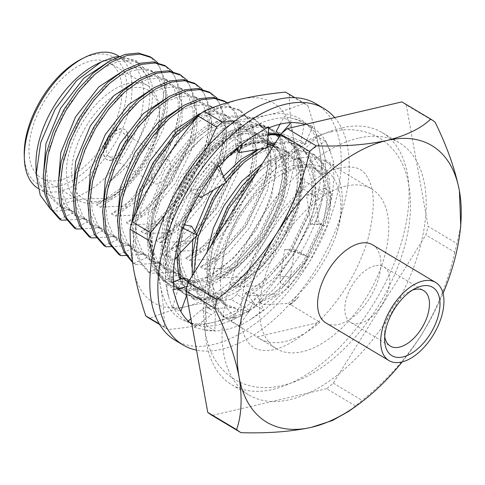<?xml version="1.0" encoding="UTF-8"?>
<svg xmlns="http://www.w3.org/2000/svg" width="485" height="485" viewBox="0 0 485 485"><rect width="100%" height="100%" fill="white"/><g stroke="black" fill="none" stroke-linecap="round" stroke-linejoin="round"><path stroke-width="0.36" stroke-dasharray="2.42 1.82" d="M333.25 383.144L362.101 400.361A183.263 100.34 -59.2 0 1 355.493 405.939L326.635 388.721A183.263 100.34 120.8 0 0 333.25 383.144L425.878 234.97A183.263 100.34 120.8 0 0 428.134 226.368L456.985 243.585A183.263 100.34 -59.2 0 1 454.73 252.188L425.878 234.97M435.087 122.135L406.236 104.918A183.263 100.34 120.8 0 0 401.883 101.898M460.75 226.174L456.985 243.585M406.236 104.918L428.134 226.368M454.73 252.188C448.413 280.96 437.434 308.314 421.792 334.256C405.296 359.731 385.399 381.762 362.101 400.361M355.493 405.939L348.57 411.432M326.635 388.721L212.115 415.451M341.294 127.943A146.828 80.395 120.8 0 0 221.894 249.017A146.828 80.395 120.8 0 0 231.763 384.757A146.828 80.395 120.8 0 0 376.033 299.869A146.828 80.395 120.8 0 0 382.235 132.593A146.828 80.395 120.8 0 0 341.294 127.943M157.655 62.62L166.361 83.074L165.452 109.337L155.618 140.05A92.999 50.919 120.8 0 0 164.463 81.377L159.48 66.578L149.926 56.648M172.502 71.483L181.214 91.938L181.499 109.792L177.274 130.695L157.013 173.26L126.827 206.992L111.411 213.83L135.685 197.14L156.613 172.527L174.576 135.2L178.365 116.873L178.183 101.219L173.915 87.918L165.482 79.031L155.412 75.915L143.833 77.127L140.038 78.327M155.618 140.05C144.506 164.294 129.422 183.96 110.362 199.038L96.563 204.967L100.274 207.18L125.027 205.919L126.827 206.992M125.027 205.919L155.212 172.187L175.473 129.622L179.692 108.713L179.408 90.865L174.467 75.678L164.779 65.511M187.356 80.346L196.061 100.801L196.346 118.649L192.127 139.559L171.866 182.124L141.681 215.855L126.264 222.688L150.532 206.004L171.466 181.39L189.423 144.063L193.212 125.73L193.036 110.083L188.762 96.782L180.335 87.894L170.259 84.772L158.68 85.99L154.885 87.191M111.411 213.83L115.127 216.043L139.88 214.776L141.681 215.855M139.88 214.776L170.065 181.05L190.32 138.48L194.546 117.576L194.261 99.722L189.314 84.535L179.626 74.369M202.203 89.204L210.914 109.658L211.193 127.513L206.974 148.416L186.713 190.987L156.528 224.713L141.111 231.551L165.385 214.861L186.313 190.253L204.27 152.921L208.059 134.594L207.883 118.946L203.615 105.639L195.182 96.757L185.112 93.635L173.533 94.848L169.738 96.048M126.264 222.688L129.974 224.907L154.727 223.64L156.528 224.713M154.727 223.64L184.912 189.908L205.173 147.343L209.393 126.439L209.108 108.585L204.167 93.399L194.479 83.232M217.05 98.067L225.761 118.522L226.046 136.376L221.827 157.279L201.566 199.844L171.381 233.576L155.964 240.414L180.232 223.724L201.166 199.111L219.123 161.784L222.912 143.457L222.73 127.804L218.462 114.502L210.029 105.615L199.959 102.499L188.38 103.711L184.585 104.912M141.111 231.551L144.827 233.764L169.574 232.503L171.381 233.576M169.574 232.503L199.759 198.771L220.02 156.206L224.246 135.297L223.961 117.449L219.014 102.262L209.326 92.095M131.787 222.657L133.163 235.528L138.698 249.581L148.531 259.305L160.274 263.197L135.521 264.464L133.721 263.385L149.137 256.553L145.421 254.334L126.13 255.498M135.521 264.464L132.46 261.882M227.132 102.765L236.025 112.847L240.615 127.385L240.893 145.233L236.674 166.143L216.413 208.708L186.228 242.439L170.811 249.272L195.085 232.588L216.013 207.974L233.97 170.647L237.759 152.314L237.583 136.667L233.309 123.366L224.882 114.478L214.806 111.356L203.233 112.575L199.438 113.775M155.964 240.414L159.674 242.627L184.427 241.36L186.228 242.439M184.427 241.36L214.612 207.635L234.873 165.064L239.093 144.16L238.808 126.306L233.861 111.12L224.179 100.953M132.544 262.476L133.721 263.385M196.862 117.515L216.043 108.634L229.29 107.294L240.827 110.895L250.515 121.056L255.462 136.243L255.747 154.097L251.527 175L231.266 217.571L201.081 251.297L185.664 258.135L209.932 241.445L230.866 216.837L248.823 179.505L252.612 161.178L252.43 145.53L248.162 132.223L239.729 123.342L229.66 120.219L218.08 121.432L204.415 127.361L189.987 138.17L164.633 170.126L149.15 208.932L146.664 228.035L148.016 244.385L153.545 258.444L163.378 268.163L175.121 272.061L150.368 273.322L148.568 272.249L163.985 265.41L160.274 263.197M150.368 273.322L141.008 262.627L135.648 248.102L136.091 212.776M170.811 249.272L174.527 251.491L199.274 250.224L201.081 251.297M199.274 250.224L229.46 216.492L249.72 173.927L253.94 153.024L253.661 135.169L248.714 119.983L239.026 109.816L227.483 106.221L214.237 107.555L203.045 111.847M133.108 219.335L133.848 247.023L139.207 261.554L148.568 272.249M165.221 282.185L155.855 271.491L150.502 256.959L149.047 238.408L151.963 216.728L159.177 194.042L169.75 172.684L183.075 153.242L198.759 136.43L215.267 124.184L230.89 117.491L244.137 116.157L255.68 119.753L265.368 129.919L270.309 145.106L270.594 162.96L266.374 183.863L246.113 226.428L215.928 260.16L200.511 266.999L224.779 250.308L245.713 225.695L263.67 188.368L267.459 170.041L267.284 154.388L263.009 141.087L254.583 132.199L244.507 129.083L232.933 130.295L219.262 136.218L204.834 147.034L179.486 178.989L164.003 217.789L161.517 236.898L162.863 253.249L168.398 267.302L178.225 277.026L189.975 280.918L165.221 282.185L163.415 281.112L178.832 274.274L175.121 272.061M185.664 258.135L189.374 260.348L214.127 259.087L215.928 260.16M214.127 259.087L244.313 225.355L264.574 182.79L268.793 161.881L268.508 144.033L263.561 128.846L253.873 118.679L242.336 115.078L229.09 116.418L213.461 123.111L196.958 135.357L181.275 152.163L167.943 171.605L157.376 192.963L150.162 215.649L147.24 237.335L148.701 255.886L154.054 270.412L163.415 281.112M180.068 291.048L170.708 280.348L165.349 265.822L163.894 247.271L166.816 225.586L174.03 202.9L184.597 181.542L197.928 162.099L213.612 145.294L230.114 133.048L245.743 126.355L258.984 125.021L270.527 128.616L280.215 138.783L285.162 153.969L285.447 171.817L281.221 192.727L260.966 235.292L230.781 269.023L215.364 275.856L239.632 259.172L260.56 234.558L278.523 197.231L282.312 178.898L282.131 163.251L277.863 149.95L269.43 141.062L259.36 137.94L247.78 139.159L234.116 145.082L219.687 155.897L194.333 187.847L178.85 226.653L176.364 245.762L177.716 262.112L183.245 276.165L193.078 285.889L204.822 289.781L180.068 291.048L178.268 289.969L193.685 283.137L189.975 280.918M200.511 266.999L204.221 269.211L228.975 267.944L230.781 269.023M228.975 267.944L259.16 234.219L279.421 191.648L283.64 170.744L283.361 152.89L278.414 137.704L268.726 127.537L257.183 123.942L243.937 125.282L228.314 131.969L211.806 144.221L196.122 161.026L182.796 180.468L172.223 201.827L165.009 224.513L162.093 246.198L163.548 264.749L168.907 279.275L178.268 289.969M191.745 266.144L192.563 270.969L198.098 285.028L207.926 294.747L219.669 298.645L194.921 299.906L193.115 298.833L208.532 291.994L204.822 289.781M194.921 299.906L186.598 290.921L181.251 278.905M178.807 254.643L185.04 222.257L199.45 190.405L212.776 170.962L228.459 154.157L244.961 141.905L260.59 135.218L268.253 133.878M280.172 135.127L285.38 137.479L295.068 147.64L300.009 162.827L300.294 180.681L296.074 201.584L275.813 244.155L245.628 277.881L230.211 284.719L254.479 268.029L275.413 243.421L293.37 206.089L297.159 187.762L296.984 172.114L292.71 158.807L284.283 149.926L274.207 146.803L262.627 148.016L258.359 149.392M215.364 275.856L219.075 278.075L243.828 276.808L245.628 277.881M243.828 276.808L274.013 243.076L294.274 200.511L298.493 179.608L298.208 161.754L293.261 146.567L283.573 136.4L279.978 134.63M268.338 132.702L258.79 134.139L243.161 140.832L226.659 153.078L210.975 169.883L197.644 189.332L182.633 223.088L176.898 256.983M179.923 279.39L185.215 290.479L193.115 298.833M207.119 251.994L207.416 279.833L212.945 293.886L222.779 303.61L234.522 307.502L209.769 308.769L207.968 307.696L223.385 300.858L219.669 298.645M209.769 308.769L200.408 298.075L195.049 283.543L193.709 273.437M224.961 183.263L225.925 181.996M264.125 148.428L267.362 146.913M274.401 144.366L288.684 142.742L300.227 146.337L309.915 156.503L314.862 171.69L315.147 189.544L310.921 210.448L290.66 253.012L260.475 286.744L245.058 293.583L269.333 276.893L290.26 252.279L308.224 214.952L312.013 196.625L311.831 180.972L307.563 167.671L299.13 158.783L289.06 155.667L277.481 156.879L262.3 163.724M230.211 284.719L233.922 286.932L258.675 285.671L260.475 286.744M258.675 285.671L288.86 251.939L309.121 209.374L313.34 188.465L313.055 170.617L308.114 155.43L298.427 145.264L287.763 141.753L275.541 142.541M267.49 145.033L258.596 149.356M224.985 179.808L220.42 185.937M196.758 234.364L196.219 236.262M192.206 275.844L193.248 282.47L198.601 296.996L207.968 307.696M255.88 173.988L273.522 160.311L290.291 152.939L303.537 151.605L315.08 155.2L324.762 165.367L329.709 180.553L329.994 198.401L325.774 219.311L305.514 261.876L275.328 295.608L259.911 302.44L284.18 285.756L305.113 261.142L323.071 223.815L326.86 205.482L326.684 189.835L322.41 176.534L313.983 167.646L303.907 164.53L292.328 165.743L278.663 171.666L264.234 182.481L238.881 214.431L226.028 243.428L220.905 272.715C218.874 294.783 224.028 309.642 236.371 317.299L224.622 317.633L222.815 316.553L238.232 309.721L234.522 307.502M224.622 317.633L215.255 306.932L209.902 292.406L208.799 268.096L214.861 239.608M245.058 293.583L248.775 295.795L273.528 294.528L275.328 295.608M273.528 294.528L303.713 260.803L323.968 218.232L328.193 197.328L327.908 179.474L322.962 164.288L313.274 154.121L301.731 150.526L288.49 151.866L274.504 157.619L259.675 167.913M210.799 246.101L206.743 270.509L208.095 291.333L213.455 305.859L222.815 316.553M290.175 304.465L298.936 296.674L290.175 304.465L288.375 303.392C309.624 285.459 325.35 263.24 335.559 236.735C353.583 182.548 323.143 145.652 280.597 174.964C250.575 191.514 222.336 237.808 220.905 272.715M223.494 176.304L213.212 190.181M194.746 231.218L192.836 239.76M117.497 221.839L118.316 226.665L123.845 240.718L133.678 250.442L145.421 254.334M102.644 212.976L103.469 217.801L108.998 231.86L118.831 241.578L130.574 245.477L111.283 246.635M87.797 204.112L88.616 208.944L94.151 222.997L103.978 232.721L115.721 236.613L96.43 237.771M72.95 195.255L73.769 200.081L79.297 214.134L89.131 223.858L100.874 227.75L81.583 228.914M58.097 186.392L58.915 191.217L64.45 205.276L74.278 214.994L86.021 218.893L66.73 220.051M96.563 204.967L120.832 188.277L141.766 163.669L159.723 126.336L163.512 108.009L163.336 92.362L159.062 79.055L150.635 70.173L140.559 67.051L128.98 68.264L125.185 69.464M100.274 207.18L124.548 190.496L145.476 165.882L163.433 128.555L167.222 110.222L167.046 94.575L162.778 81.274L154.345 72.386L144.275 69.27L132.696 70.483L119.031 76.406L104.602 87.221L79.249 119.171L63.765 157.977L61.28 177.086L62.632 193.436L68.161 207.489L77.994 217.213L89.737 221.105L86.021 218.893M115.127 216.043L139.395 199.353L160.329 174.745L178.286 137.413L182.075 119.086L181.893 103.438L177.625 90.131L169.192 81.25L159.122 78.127L147.543 79.346L133.878 85.269L119.449 96.078L94.096 128.034L78.612 166.84L76.127 185.943L77.479 202.293L83.008 216.352L92.841 226.071L104.584 229.969L100.874 227.75M129.974 224.907L154.248 208.217L175.176 183.603L193.133 146.276L196.922 127.949L196.746 112.296L192.472 98.995L184.045 90.107L173.969 86.991L162.396 88.203L148.731 94.126L134.303 104.942L108.949 136.897L93.466 175.703L90.98 194.806L92.326 211.157L97.861 225.21L107.694 234.934L119.437 238.826L115.721 236.613M144.827 233.764L169.095 217.08L190.029 192.466L207.986 155.139L211.775 136.806L211.593 121.159L207.325 107.858L198.892 98.97L188.823 95.854L177.243 97.067L163.578 102.99L149.15 113.805L123.796 145.755L108.313 184.561L105.827 203.67L107.179 220.02L112.708 234.073L122.541 243.797L134.284 247.689L130.574 245.477M159.674 242.627L183.942 225.937L204.876 201.33L222.833 164.003L226.622 145.67L226.446 130.022L222.172 116.715L213.746 107.834L203.67 104.711L192.096 105.93L178.431 111.853L163.997 122.663L138.649 154.618L123.166 193.424L120.68 212.527L122.026 228.878L127.561 242.936L137.388 252.655L149.137 256.553M174.527 251.491L198.795 234.801L219.723 210.187L237.686 172.86L241.475 154.533L241.294 138.88L237.026 125.579L228.593 116.691L218.523 113.575L206.943 114.787L193.279 120.71L178.85 131.526L153.496 163.481L138.013 202.287L135.527 221.39L136.879 237.741L142.408 251.8L152.242 261.518L163.985 265.41M189.374 260.348L213.642 243.664L234.576 219.05L252.533 181.723L256.322 163.39L256.147 147.743L251.873 134.442L243.446 125.554L233.37 122.438L221.79 123.651L208.126 129.574L193.697 140.389L168.35 172.339L152.866 211.145L150.374 230.254L151.726 246.604L157.261 260.657L167.089 270.381L178.832 274.274M204.221 269.211L228.496 252.521L249.423 227.914L267.387 190.587L271.176 172.254L270.994 156.606L266.726 143.299L258.293 134.418L248.223 131.296L236.644 132.514L222.979 138.437L208.55 149.247L183.197 181.202L167.713 220.008L165.227 239.117L166.579 255.462L172.108 269.521L181.942 279.239L193.685 283.137M219.075 278.075L243.343 261.385L264.276 236.771L282.234 199.444L286.023 181.117L285.847 165.464L281.573 152.163L273.146 143.275L263.07 140.159L251.491 141.371L237.826 147.294L223.397 158.11L198.044 190.065L182.56 228.871L180.074 247.974L181.426 264.325L186.961 278.384L196.789 288.102L208.532 291.994M233.922 286.932L258.196 270.248L279.124 245.634L297.087 208.308L300.876 189.975L300.694 174.327L296.426 161.026L287.993 152.138L277.923 149.022L266.344 150.235L252.679 156.158L238.25 166.973L212.897 198.923L197.413 237.729L194.928 256.838L196.279 273.188L201.808 287.241L211.642 296.965L223.385 300.858M248.775 295.795L273.043 279.105L293.977 254.498L311.934 217.171L315.723 198.838L315.547 183.191L311.273 169.883L302.84 161.002L292.77 157.88L281.191 159.098L267.526 165.021L253.097 175.831L227.744 207.786L212.26 246.592L209.775 265.701L211.127 282.046L216.662 296.105L226.489 305.823L238.232 309.721M259.911 302.44L263.622 304.659L287.896 287.969L308.824 263.355L326.781 226.028L330.57 207.701L330.394 192.048L326.12 178.747L317.693 169.859L307.617 166.743L296.044 167.956L280.597 174.964M74.32 227.944L89.737 221.105M89.167 236.801L104.584 229.969M104.02 245.665L119.437 238.826M118.867 254.528L134.284 247.689M263.622 304.659L288.375 303.392M256.911 336.899A92.999 50.919 120.8 0 0 259.348 338.53A92.999 50.919 120.8 0 0 319.9 322.204L256.911 336.899L227.526 319.366L236.371 317.299M227.526 319.366A92.999 50.919 -59.2 0 1 224.755 232.612A92.999 50.919 -59.2 0 1 299.336 158.334A92.999 50.919 -59.2 0 1 325.265 161.281A92.999 50.919 -59.2 0 1 335.559 236.735M43.25 177.528L44.068 182.36L49.597 196.413L59.431 206.137L71.174 210.029L53.259 211.151C62.553 201.117 81.589 197.08 110.362 199.038M53.259 211.151L50.701 209.381M35.951 165.155A77.473 42.419 120.8 0 0 50.113 195.6A77.473 42.419 120.8 0 0 126.239 150.805A77.473 42.419 120.8 0 0 129.507 62.541A77.473 42.419 120.8 0 0 107.906 60.091A77.473 42.419 120.8 0 0 95.994 64.535M118.995 56.424L136.394 60.68L146.779 76.103C157.261 102.177 139.704 152.569 110.192 181.172C142.36 157.322 165.979 111.016 164.463 81.377M345.841 186.088A92.999 50.919 120.8 0 0 270.218 262.773A92.999 50.919 120.8 0 0 276.468 348.751A92.999 50.919 120.8 0 0 367.848 294.983A92.999 50.919 120.8 0 0 371.777 189.035A92.999 50.919 120.8 0 0 345.841 186.088M298.936 296.674A92.999 50.919 -59.2 0 1 290.509 304.665L319.9 322.204M81.407 59.109A73.756 40.382 -59.2 0 1 125.476 101.886A73.756 40.382 -59.2 0 1 58.291 186.21A73.756 40.382 -59.2 0 1 24.25 154.897M59.879 180.159A66.954 36.66 -59.2 0 1 41.207 178.043A66.954 36.66 -59.2 0 1 44.038 101.759A66.954 36.66 -59.2 0 1 109.834 63.044A66.954 36.66 -59.2 0 1 114.333 124.948A66.954 36.66 -59.2 0 1 59.879 180.159M38.012 188.374A77.473 42.419 120.8 0 0 38.491 188.665A77.473 42.419 120.8 0 0 60.098 191.12A77.473 42.419 120.8 0 0 123.099 127.234A77.473 42.419 120.8 0 0 117.891 55.611M358.415 138.158A146.828 80.395 120.8 0 0 239.014 259.233A146.828 80.395 120.8 0 0 248.884 394.972A146.828 80.395 120.8 0 0 393.153 310.085A146.828 80.395 120.8 0 0 399.361 142.808A146.828 80.395 120.8 0 0 358.415 138.158M146.779 76.103L135.782 61.31L125.712 58.188L114.133 59.406L110.337 60.607M110.192 181.172L130.629 157.019L148.586 119.692L152.375 101.365L152.199 85.712L147.925 72.41L139.498 63.523L129.422 60.407L117.843 61.619L104.178 67.542L89.749 78.358L64.396 110.313L48.912 149.119L46.427 168.222L47.779 184.573L53.314 198.626L63.141 208.35L74.884 212.242L71.174 210.029M59.467 219.081L74.884 212.242M289.351 304.938L290.509 304.665M402.168 361.913A161.069 88.191 120.8 0 0 421.792 334.256A161.069 88.191 120.8 0 0 443.047 293.407M374.85 265.841A32.362 17.721 120.8 0 0 348.533 292.522A32.362 17.721 120.8 0 0 350.71 322.446A32.362 17.721 120.8 0 0 382.507 303.731A32.362 17.721 120.8 0 0 383.877 266.865A32.362 17.721 120.8 0 0 374.85 265.841M412.347 290.163A32.362 17.721 120.8 0 0 409.552 291.37A32.362 17.721 120.8 0 0 384.472 333.401A32.362 17.721 120.8 0 0 384.732 336.438M325.914 322.949A45.499 24.911 120.8 0 0 370.625 296.644A45.499 24.911 120.8 0 0 372.547 244.804M97.303 202.487A66.954 36.66 120.8 0 0 107.597 198.644A66.954 36.66 120.8 0 0 159.486 111.683A66.954 36.66 120.8 0 0 147.252 85.378A66.954 36.66 120.8 0 0 81.462 124.087A66.954 36.66 120.8 0 0 78.631 200.372A66.954 36.66 120.8 0 0 97.303 202.487M111.532 160.038A17.484 9.573 -59.2 0 1 106.658 159.48A17.484 9.573 -59.2 0 1 107.397 139.565A17.484 9.573 -59.2 0 1 124.572 129.453A17.484 9.573 -59.2 0 1 125.748 145.621A17.484 9.573 -59.2 0 1 111.532 160.038M100.844 200.772A63.238 34.623 -59.2 0 1 72.683 161.02A63.238 34.623 -59.2 0 1 119.777 92.253A63.238 34.623 -59.2 0 1 159.577 115.012A63.238 34.623 -59.2 0 1 110.568 197.14A63.238 34.623 -59.2 0 1 100.844 200.772M111.799 160.195A17.484 9.573 -59.2 0 1 106.924 159.644A17.484 9.573 -59.2 0 1 107.664 139.722A17.484 9.573 -59.2 0 1 124.839 129.616A17.484 9.573 -59.2 0 1 126.015 145.779A17.484 9.573 -59.2 0 1 111.799 160.195M112.665 156.885A13.762 7.536 -59.2 0 1 108.828 156.449A13.762 7.536 -59.2 0 1 109.41 140.765A13.762 7.536 -59.2 0 1 122.935 132.811A13.762 7.536 -59.2 0 1 123.863 145.536A13.762 7.536 -59.2 0 1 112.665 156.885M157.843 183.839A13.762 7.536 -59.2 0 1 154 183.403A13.762 7.536 -59.2 0 1 154.582 167.725A13.762 7.536 -59.2 0 1 168.107 159.765A13.762 7.536 -59.2 0 1 169.035 172.49A13.762 7.536 -59.2 0 1 157.843 183.839M208.259 180.687L197.844 195.885L190.472 191.035L189.568 190.969L199.208 177.358A115.315 63.141 -59.2 0 1 200.244 175.897A115.315 63.141 -59.2 0 1 235.261 138.48L234.867 137.607L246.544 130.544A115.315 63.141 -59.2 0 1 247.799 129.786A115.315 63.141 -59.2 0 1 283.974 117.819L284.234 116.479L293.486 118.673A115.315 63.141 -59.2 0 1 294.48 118.892A115.315 63.141 -59.2 0 1 304.61 122.966A115.315 63.141 -59.2 0 1 317.996 136.946L318.821 135.648L322.101 146.252A115.315 63.141 -59.2 0 1 322.464 147.373A115.315 63.141 -59.2 0 1 324.338 188.556L325.405 187.798L321.47 202.76A115.315 63.141 -59.2 0 1 321.058 204.361A115.315 63.141 -59.2 0 1 300.573 252.94L301.476 253.006L291.831 266.611A115.315 63.141 -59.2 0 1 290.8 268.078A115.315 63.141 -59.2 0 1 255.777 305.495L256.177 306.368L244.501 313.431A115.315 63.141 -59.2 0 1 243.246 314.189A115.315 63.141 -59.2 0 1 207.071 326.156L206.804 327.496L197.553 325.32A115.315 63.141 -59.2 0 1 196.558 325.083A115.315 63.141 -59.2 0 1 186.428 321.009A115.315 63.141 -59.2 0 1 173.048 307.029L172.223 308.327L168.932 297.735A115.315 63.141 -59.2 0 1 168.58 296.602A115.315 63.141 -59.2 0 1 166.707 255.419L165.64 256.177L169.562 241.221A115.315 63.141 -59.2 0 1 169.98 239.614A115.315 63.141 -59.2 0 1 190.472 191.035M169.98 239.614L175.691 223.3L183.13 228.168M178.001 244.404L174.224 260.263L166.707 255.419M168.58 296.602L166.41 284.331L174.012 289.133M176.595 301.385L180.729 311.746L173.048 307.029M196.558 325.083L187.519 321.652L195.273 326.272A115.315 63.141 -59.2 0 1 194.449 325.799A115.315 63.141 -59.2 0 1 191.83 324.071M243.246 314.189L230.951 321.003L238.79 325.411A115.315 63.141 -59.2 0 1 204.579 329.867L214.873 330.667L207.071 326.156M290.8 268.078L280.124 282.64L287.938 286.871A115.315 63.141 -59.2 0 1 251.266 318.972L263.616 309.8L255.777 305.495M321.058 204.361L316.25 221.208L323.95 225.379A115.315 63.141 -59.2 0 1 298.821 272.861L308.333 257.123L300.573 252.94M322.464 147.373L325.532 160.177L333.068 164.415A115.315 63.141 -59.2 0 1 329.079 209.144L331.952 192.745L324.338 188.556M294.48 118.892L304.422 122.863L311.807 127.27A115.315 63.141 -59.2 0 1 312.631 127.749A115.315 63.141 -59.2 0 1 330.485 152.163L325.447 141.262L317.996 136.946M302.501 123.675L291.303 122.341L283.974 117.819M247.799 129.786L260.991 123.505L268.29 128.137A115.315 63.141 -59.2 0 1 268.66 127.979M316.05 103.796A137.637 75.363 -59.2 0 1 325.302 231.042A137.637 75.363 -59.2 0 1 213.37 344.532A137.637 75.363 -59.2 0 1 174.994 340.179M218.935 165.615L219.141 166.676A115.315 63.141 -59.2 0 1 219.305 166.482M268.745 126.749L268.29 128.137M305.52 124.39L312.746 126.088L311.807 127.27M330.485 152.163A115.315 63.141 -59.2 0 1 330.831 153.308L334.129 163.888L333.068 164.415M329.079 209.144A115.315 63.141 -59.2 0 1 328.648 210.751L324.732 225.707L323.95 225.379M298.821 272.861A115.315 63.141 -59.2 0 1 297.778 274.316L288.145 287.932L287.938 286.871M251.266 318.972A115.315 63.141 -59.2 0 1 250.011 319.718L238.335 326.793L238.79 325.411M204.579 329.867A115.315 63.141 -59.2 0 1 203.591 329.624L194.333 327.454L195.273 326.272M334.668 117.582A137.637 75.363 -59.2 0 1 328.151 247.12A137.637 75.363 -59.2 0 1 221.39 349.321A137.637 75.363 -59.2 0 1 196.528 350.134M255.813 134.569L242.567 143.208L235.261 138.48M200.244 175.897L211.818 161.875L219.141 166.676M226.162 182.554L222.251 173.988L211.818 161.875M198.31 196.134L197.844 195.885M222.251 173.988L196.946 188.895L189.568 190.969M196.946 188.895L200.857 197.462M267.296 147.901L264.04 141.438L260.991 123.505M242.203 144.118L242.567 143.208M264.04 141.438L235.583 146.203L234.867 137.607M235.583 146.203L236.807 148.64M280.512 134.587L281.179 133.83M280.094 124.19L284.234 116.479M280.263 134.872L304.962 144.433L300.924 140.953L304.422 122.863M312.746 126.088L304.962 144.433M300.924 140.953L276.226 131.393M309.309 150.89L324.774 173.491L318.821 172.715L303.355 150.12L309.309 150.89L325.447 141.262M303.355 150.12L318.821 135.648M334.129 163.888L324.774 173.491M318.821 172.715L325.532 160.177M314.88 194.6L319.166 223.961L310.891 224.591L306.605 195.231L331.952 192.745M306.605 195.231L325.405 187.798M324.732 225.707L319.166 223.961M310.891 224.591L316.25 221.208M294.856 249.302L290.279 276.571L280.16 276.771L284.737 249.496L294.856 249.302L308.333 257.123M284.737 249.496L301.476 253.006M290.206 276.959L288.145 287.932M280.16 276.771L280.124 282.64M256.874 294.098L249.144 311.231L238.371 309.321L246.101 292.188L256.874 294.098L263.616 309.8M246.101 292.188L256.177 306.368M238.335 326.793L249.144 311.231M238.371 309.321L230.951 321.003M215.449 311.885L211.478 314.692L201.481 309.806L205.458 306.999L215.449 311.885L214.873 330.667M205.458 306.999L206.804 327.496M194.333 327.454L211.478 314.692M201.481 309.806L190.884 318.797M188.216 321.058L187.519 321.652M183.591 278.044L178.328 288.272L186.404 295.868L185.834 297.469M180.844 311.425L180.729 311.746M178.328 288.272L172.223 308.327M186.404 295.868L191.666 285.641L188.15 282.337M186.961 286.653L191.666 285.641M173.418 281.767L166.41 284.331M191.52 226.168L175.079 243.161L180.826 252.164L181.778 251.181M184.379 224.876L175.691 223.3M175.079 243.161L165.64 256.177M180.826 252.164L179.941 253.255M174.83 259.523L174.224 260.263M246.277 133.49L258.305 134.842L267.72 141.299L273.825 152.266L276.189 166.973L271.436 197.304L256.638 229.472L234.455 257.577L208.835 276.535L185.779 283.046L166.919 277.881L154.8 261.845L151.005 237.317A90.034 49.294 120.8 0 0 206.258 277.838A90.034 49.294 120.8 0 0 276.032 160.911A90.034 49.294 120.8 0 0 234.285 122.729C214.406 131.477 190.672 157.188 179.092 188.641L190.532 172.296C203.736 154.836 217.862 143.245 232.897 137.516L246.277 133.49A81.062 44.384 120.8 0 0 179.092 188.641M234.285 122.729C223.894 124.354 213.06 129.531 201.796 138.249L186.586 154.388L172.787 174.497L161.948 196.655L155 218.541L152.066 239.487L153.539 258.778L159.498 274.274L169.126 284.616L170.781 285.683L183.615 290.012L199.159 289.072L216.007 282.737L232.515 271.879L248.902 256.438L264.004 237.104L276.147 215.722L284.265 194.54L288.369 174.291L288.199 155.782L283.543 141.062L275.092 131.417L273.576 130.435L261.894 126.797L247.617 128.495L232.024 135.582L216.649 147.107L201.433 163.251L187.64 183.36L176.795 205.519L169.853 227.404L166.919 248.35L168.392 267.635L174.351 283.137L183.973 293.48L185.676 294.571L198.51 298.881L214.043 297.929L230.878 291.588L247.368 280.736L263.755 265.301L278.851 245.968L290.994 224.585L299.112 203.397L303.683 172.193L297.366 148.18C301.822 156.613 303.628 167.258 302.779 180.117A90.034 49.294 -59.2 0 1 240.554 289.436A90.034 49.294 -59.2 0 1 177.589 260.736A90.034 49.294 -59.2 0 1 225.64 159.11L245.271 144.863L264.725 140.232L278.845 147.943L267.332 143.766L275.407 147.222L282.549 155.424L286.441 167.962L286.496 183.748L282.894 201.02L265.38 237.335L238.262 266.986L224.07 276.22L209.575 281.591L196.189 282.349L185.124 278.614L183.663 277.675L175.34 268.769L170.15 255.456L168.792 238.893L171.223 220.917L186.258 183.124L210.902 152.005L232.897 137.516M225.64 159.11L229.375 155.6M237.086 149.192L258.826 136.812L274.098 134.497L286.544 138.17L288.084 139.171L296.535 148.81L301.191 163.536L301.367 182.045L297.256 202.293L289.139 223.476L276.996 244.858L261.9 264.192L245.513 279.633L229.017 290.479L212.181 296.82L196.649 297.772L183.815 293.461L182.117 292.37L172.496 282.027L166.537 266.526L165.058 247.241L167.998 226.295L174.939 204.409L185.779 182.251L199.577 162.142L214.794 146.003L230.169 134.472L245.762 127.385L260.045 125.694L271.727 129.331L273.237 130.307L281.688 139.953L286.344 154.673L286.514 173.181L282.409 193.43L274.292 214.612L262.149 235.995L247.047 255.328L230.66 270.769L214.152 281.627L197.304 287.969L181.76 288.908L168.925 284.574L167.27 283.507L157.643 273.164L151.684 257.668L150.211 238.377L153.145 217.432L160.565 194.388C154.424 209.617 151.241 223.931 151.005 237.317M267.332 143.766C255.365 141.335 241.979 145.712 227.186 156.91L212.103 169.786L197.65 189.247L186.428 211.266L179.474 233.837L177.437 254.964L182.754 278.081L196.516 291.667L216.637 293.868L240.069 284.465L263.343 264.955L283.27 238.444L297.02 208.732L302.779 180.117M227.186 156.91L251.867 143.269L263.052 142.287L272.249 145.27L273.546 146.112L280.694 154.315L284.586 166.858L284.64 182.639L281.039 199.911L263.525 236.231L236.407 265.877L222.209 275.11L207.719 280.482L194.333 281.245L183.269 277.505L181.802 276.565L173.484 267.665L168.289 254.346L166.937 237.783L169.362 219.814L177.407 195.813L190.532 172.296M278.845 147.943A81.062 44.384 120.8 0 0 240.202 147.428A81.062 44.384 120.8 0 0 212.103 169.786M249.708 310.503A132.053 72.307 120.8 0 0 255.528 305.586L236.971 294.51A132.053 72.307 120.8 0 1 231.151 299.427L249.708 310.503C238.747 315.256 226.501 319.239 212.976 322.464A116.43 63.753 120.8 0 0 292.625 255.219A116.43 63.753 120.8 0 0 319.827 151.55A116.43 63.753 120.8 0 0 267.374 115.133A116.43 63.753 120.8 0 0 187.725 182.378A116.43 63.753 120.8 0 0 160.523 286.047A116.43 63.753 120.8 0 0 212.976 322.464C199.293 325.593 184.324 327.957 168.077 329.551L159.613 324.501M297.366 148.18A92.999 50.919 120.8 0 0 287.829 138.94A92.999 50.919 120.8 0 0 279.821 135.697M268.181 134.963A92.999 50.919 120.8 0 0 258.826 136.812M302.998 188.895L321.555 199.972A132.053 72.307 120.8 0 0 323.543 192.393L304.986 181.317A132.053 72.307 120.8 0 1 302.998 188.895C289.351 204.925 276.983 221.712 265.895 239.269C254.977 256.917 245.331 275.334 236.971 294.51M285.544 92.095A132.053 72.307 120.8 0 1 289.375 94.757L307.933 105.827A132.053 72.307 120.8 0 0 304.101 103.166L294.947 97.703M159.268 323.919L164.245 326.89A132.053 72.307 120.8 0 0 168.077 329.551M235.316 120.747L267.374 115.133C280.894 111.908 293.14 107.919 304.101 103.166M164.779 215.225L187.725 182.378L207.477 146.791M164.245 326.89C164.288 314.068 163.051 300.451 160.523 286.047L152.836 253.964M231.151 299.427C214.904 301.027 199.935 303.386 186.246 306.514C172.727 309.739 160.48 313.728 149.519 318.475M321.555 199.972C313.195 219.153 303.549 237.565 292.625 255.219C281.542 272.77 269.175 289.563 255.528 305.586M289.375 94.757C289.327 107.597 290.563 121.214 293.098 135.6C295.783 150.107 299.748 165.349 304.986 181.317M307.933 105.827C313.189 121.838 317.154 137.079 319.827 151.55C322.349 165.955 323.586 179.571 323.543 192.393M265.895 239.269A116.43 63.753 -59.2 0 1 186.246 306.514A116.43 63.753 -59.2 0 1 133.793 270.096A116.43 63.753 -59.2 0 1 160.996 166.428A116.43 63.753 -59.2 0 1 240.645 99.182A116.43 63.753 -59.2 0 1 293.098 135.6A116.43 63.753 120.8 0 1 265.895 239.269M201.796 138.249A92.999 50.919 120.8 0 0 160.565 194.388M339.767 168.004C322.707 171.914 304.265 185.04 284.44 207.38C266.695 228.665 253.97 252 246.265 277.378C238.832 306.599 238.856 327.302 246.338 339.5C250.296 346.708 256.365 350.352 264.537 350.437C278.905 351.304 297.275 341.398 319.651 320.73C342.277 297.535 358.342 270.497 367.836 239.608C375.178 210.441 375.099 189.811 367.594 177.728C363.21 168.362 353.929 165.118 339.767 168.004M331.31 131.781C281.427 142.651 228.156 205.161 210.593 266.847C200.766 300.166 201.051 328.86 211.448 352.934C216.795 364.441 224.603 373.317 234.861 379.561C245.804 385.939 257.978 388.546 271.388 387.382C296.517 384.581 320.937 371.558 344.653 348.321C368.442 324.611 386.49 296.614 398.785 264.343C410.722 232.097 413.535 203.106 407.224 177.371C402.538 159.723 393.171 146.531 379.137 137.788C364.878 129.634 348.939 127.634 331.31 131.781M239.026 109.816L240.827 110.895M253.879 118.679L255.68 119.753M268.726 127.537L270.527 128.616M283.573 136.4L285.38 137.479M298.427 145.264L300.227 146.337M313.274 154.121L315.08 155.2M150.635 70.173L154.345 72.386M74.278 214.994L77.994 217.213M165.482 79.031L169.192 81.25M89.131 223.858L92.841 226.071M180.335 87.894L184.045 90.107M103.978 232.721L107.694 234.934M195.182 96.757L198.892 98.97M118.831 241.578L122.541 243.797M210.029 105.615L213.746 107.834M133.678 250.442L137.388 252.655M224.882 114.478L228.593 116.691M148.531 259.305L152.242 261.518M239.729 123.342L243.446 125.554M163.378 268.163L167.089 270.381M254.583 132.199L258.293 134.418M178.225 277.026L181.942 279.239M269.43 141.062L273.146 143.275M193.078 285.889L196.789 288.102M284.283 149.926L287.993 152.138M207.926 294.747L211.642 296.965M299.13 158.783L302.84 161.002M222.779 303.61L226.489 305.823M313.983 167.646L317.693 169.859M259.348 338.53L276.468 348.751M325.265 161.281L371.777 189.035M38.491 188.665L50.113 195.6M119.152 56.363L129.507 62.541M231.763 384.757L248.884 394.972M382.235 132.593L399.361 142.808M139.498 63.523L135.782 61.31M63.141 208.35L59.431 206.137M350.71 322.446L390.383 346.12M383.877 266.865L423.55 290.539M384.472 333.401L384.647 340.058M409.552 291.37L415.493 288.363M147.252 85.378L109.834 63.044M78.631 200.372L41.207 178.043M159.577 115.012L159.486 111.683M110.568 197.14L107.597 198.644M168.107 159.765L122.935 132.811M154 183.403L108.828 156.449M186.428 321.009L194.449 325.799M304.61 122.966L312.631 127.749M225.822 181.814L216.916 167.792M322.428 224.985L315.838 224.215M307.49 256.668L291.897 251M250.703 307.781L246.792 314.613M237.044 311.412L239.323 307.199M187.137 294.437L186.664 295.413M177.54 290.873L179.474 286.047M173.078 245.919L177.298 240.863M276.189 166.973L276.032 160.911M208.835 276.535L206.258 277.838M177.437 254.964L177.589 260.736M240.202 147.428L245.271 144.863M287.829 138.94L286.55 138.176M273.558 130.423L271.703 129.313M185.67 294.571L183.815 293.461M170.829 285.713L168.974 284.604M272.249 145.27L274.104 146.379M183.269 277.505L185.124 278.614"/><path stroke-width="0.73" d="M212.115 415.451L240.966 432.668A183.263 100.34 -59.2 0 1 236.613 429.643L207.762 412.426A183.263 100.34 120.8 0 0 212.115 415.451M185.864 290.982L214.716 308.199A183.263 100.34 -59.2 0 1 216.977 299.597L188.119 282.379A183.263 100.34 120.8 0 0 185.864 290.982L207.762 412.426M287.362 128.622A183.263 100.34 120.8 0 0 280.754 134.206L309.606 151.423A183.263 100.34 -59.2 0 1 316.214 145.839L287.362 128.622L401.883 101.898L430.735 119.116A183.263 100.34 -59.2 0 1 435.087 122.135C447.091 146.634 455.203 169.538 459.416 190.847L460.75 226.174L459.956 232.527A161.069 88.191 120.8 0 0 459.416 190.847A161.069 88.191 120.8 0 0 386.854 140.462C406.224 135.612 420.853 128.501 430.735 119.116M216.977 299.597C240.293 280.967 260.19 258.929 276.668 233.491C292.328 207.525 303.307 180.165 309.606 151.423M188.119 282.379L280.754 134.206M316.214 145.839C343.022 146.646 366.569 144.851 386.854 140.462A161.069 88.191 120.8 0 0 276.668 233.491A161.069 88.191 120.8 0 0 239.044 376.906C234.825 355.572 226.719 332.674 214.716 308.199M236.613 429.643C241.609 415.287 242.421 397.712 239.044 376.906A161.069 88.191 120.8 0 0 311.606 427.285A161.069 88.191 120.8 0 0 356.62 405.702L348.57 411.432L332.431 420.513L311.606 427.285C291.327 431.674 267.775 433.469 240.966 432.668M66.73 220.051L61.274 220.154L59.467 219.081L50.107 208.386L44.747 193.854L43.292 175.303L46.214 153.624L53.429 130.938L63.996 109.58L77.327 90.131L93.011 73.326L109.513 61.08L125.142 54.387L138.389 53.053L149.926 56.648L151.732 57.727M61.274 220.154L51.907 209.459L46.554 194.934L45.099 176.382L48.015 154.697L55.229 132.011L65.802 110.653L79.128 91.21L94.811 74.405L111.314 62.153L126.943 55.466L140.189 54.126L151.726 57.721L157.655 62.62M81.583 228.914L76.121 229.017L74.32 227.944L64.954 217.244L59.6 202.718L58.145 184.167L61.061 162.481L68.276 139.795L78.849 118.437L92.174 98.995L107.858 82.189L124.366 69.943L139.989 63.25L153.236 61.91L164.779 65.511L172.502 71.483M76.121 229.017L66.76 218.323L61.401 203.791L59.946 185.24L62.862 163.56L70.076 140.874L80.649 119.516L93.975 100.074L109.658 83.262L126.167 71.016L141.79 64.323L155.036 62.989L166.579 66.584M96.43 237.771L90.974 237.88L89.167 236.801L79.807 226.107L74.447 211.581L72.992 193.03L75.915 171.344L83.129 148.659L93.696 127.3L107.027 107.858L122.711 91.053L139.213 78.8L154.842 72.113L168.083 70.774L179.626 74.369L187.356 80.346M90.974 237.88L81.607 227.18L76.254 212.654L74.799 194.103L77.715 172.417L84.93 149.732L95.503 128.373L108.828 108.931L124.512 92.126L141.014 79.879L156.643 73.186L169.889 71.853L181.432 75.448M111.283 246.635L105.821 246.738L104.02 245.665L94.654 234.97L89.301 220.439L87.846 201.887L90.762 180.208L97.976 157.522L108.549 136.164L121.874 116.715L137.558 99.91L154.06 87.664L169.689 80.971L182.936 79.637L194.479 83.232L202.203 89.204M105.821 246.738L96.46 236.043L91.101 221.518L89.646 202.966L92.562 181.281L99.777 158.595L110.35 137.237L123.675 117.794L139.359 100.989L155.867 88.737L171.49 82.05L184.737 80.71L196.279 84.311M126.13 255.498L120.668 255.601L118.867 254.528L109.507 243.828L104.148 229.302L102.693 210.751L105.609 189.065L112.829 166.379L123.396 145.021L136.721 125.579L152.405 108.773L168.913 96.527L184.536 89.834L197.783 88.494L209.326 92.095L217.05 98.067M120.668 255.601L111.307 244.907L105.954 230.375L104.493 211.824L107.415 190.144L114.63 167.458L125.197 146.1L138.528 126.658L154.212 109.846L170.714 97.6L186.343 90.907L199.59 89.573L211.127 93.168M132.46 261.882L125.142 251.885L120.801 239.238L119.346 220.687L122.262 199.002L129.477 176.316L140.05 154.957L153.375 135.515L169.059 118.71L185.567 106.464L201.19 99.771L214.437 98.437L225.98 102.032L227.132 102.765M225.98 102.032L224.179 100.953L212.636 97.358L199.39 98.698L183.76 105.384L167.258 117.637L151.575 134.442L138.249 153.884L127.676 175.243L120.462 197.928L117.546 219.614L119.001 238.165L123.966 252L132.544 262.476M136.091 212.776L143.354 187.634L154.897 163.821L174.163 137.358L196.862 117.515M203.045 111.847L176.225 132.156L153.096 162.748L140.092 190.484L133.108 219.335M181.251 278.905L180.202 274.686L178.807 254.643M268.253 133.878L280.172 135.127M279.978 134.63L268.338 132.702M176.898 256.983L178.401 273.607L179.923 279.39M193.709 273.437L198.159 236.832L214.297 199.268L224.961 183.263M225.925 181.996L244.537 161.923L264.125 148.428M267.362 146.913L274.401 144.366M275.541 142.541L267.49 145.033M258.596 149.356L241.336 162.099L224.985 179.808M220.42 185.937L212.497 198.189L196.758 234.364M196.219 236.262L192.242 257.165L192.206 275.844M214.861 239.608L229.15 208.126L255.88 173.988M259.675 167.913L242.173 185.755L227.344 207.053L210.799 246.101M262.3 163.724L241.621 181.414L224.034 205.573L213.333 228.229L207.119 251.994M258.359 149.392L240.881 159.432L223.494 176.304M213.212 190.181L209.187 196.71L194.746 231.218M192.836 239.76L191.745 266.144M199.438 113.775L173.072 131.241L149.786 161.262L136.394 192.03L131.787 222.657M184.585 104.912L158.225 122.378L134.933 152.405L120.207 188.028L117.497 221.839M169.738 96.048L143.372 113.514L120.086 143.542L105.36 179.165L102.644 212.976M154.885 87.191L128.525 104.657L105.233 134.678L90.513 170.302L87.797 204.112M140.038 78.327L113.672 95.794L90.386 125.821L75.66 161.444L72.95 195.255M125.185 69.464L98.825 86.93L75.539 116.958L60.813 152.581L58.097 186.392M50.701 209.381L40.231 195.164L36.193 174.321L40.746 142.445L55.102 109.222L76.636 80.619L101.292 61.856L113.787 57.236L118.995 56.424M101.292 61.856L95.994 64.535A77.473 42.419 120.8 0 0 35.951 165.155L36.193 174.321M24.335 158.225L24.25 154.897A73.756 40.382 -59.2 0 1 81.407 59.109L84.378 57.606A77.473 42.419 120.8 0 0 24.335 158.225A77.473 42.419 120.8 0 0 38.012 188.374M119.152 56.363L117.891 55.611A77.473 42.419 120.8 0 0 96.291 53.156A77.473 42.419 120.8 0 0 84.378 57.606M110.337 60.607L83.978 78.073L60.686 108.094L45.96 143.718L43.25 177.528M356.62 405.702A161.069 88.191 120.8 0 0 402.168 361.913M443.047 293.407A161.069 88.191 120.8 0 0 459.956 232.527M384.732 336.438A32.362 17.721 120.8 0 0 390.383 346.12A32.362 17.721 120.8 0 0 422.186 327.411A32.362 17.721 120.8 0 0 423.55 290.539A32.362 17.721 120.8 0 0 414.529 289.515A32.362 17.721 120.8 0 0 412.347 290.163M421.611 286.077A39.8 21.795 -59.2 0 1 439.337 311.103A39.8 21.795 -59.2 0 1 409.692 354.383A39.8 21.795 -59.2 0 1 384.647 340.058A39.8 21.795 -59.2 0 1 415.493 288.363A39.8 21.795 -59.2 0 1 421.611 286.077M422.944 281.009A45.499 24.911 120.8 0 0 385.939 318.524A45.499 24.911 120.8 0 0 389 360.591A45.499 24.911 120.8 0 0 433.705 334.286A45.499 24.911 120.8 0 0 435.627 282.446A45.499 24.911 120.8 0 0 422.944 281.009M435.627 282.446L372.547 244.804A45.499 24.911 120.8 0 0 359.858 243.367A45.499 24.911 120.8 0 0 322.858 280.882A45.499 24.911 120.8 0 0 325.914 322.949L389 360.591M191.83 324.071A115.315 63.141 -59.2 0 1 176.595 301.385A115.315 63.141 -59.2 0 1 176.255 300.239L172.951 289.66L174.012 289.133A115.315 63.141 -59.2 0 1 178.001 244.404A115.315 63.141 -59.2 0 1 178.431 242.797L182.348 227.841L183.13 228.168A115.315 63.141 -59.2 0 1 208.259 180.687A115.315 63.141 -59.2 0 1 209.302 179.232L218.935 165.615L226.162 182.554L200.857 197.462L198.31 196.134M268.66 127.979A115.315 63.141 -59.2 0 1 302.501 123.675A115.315 63.141 -59.2 0 1 303.489 123.924L305.52 124.39M196.528 350.134A137.637 75.363 -59.2 0 1 183.009 344.962L174.994 340.179A137.637 75.363 -59.2 0 1 180.808 183.372A137.637 75.363 -59.2 0 1 316.05 103.796L324.071 108.579A137.637 75.363 -59.2 0 1 334.668 117.582M219.305 166.482A115.315 63.141 -59.2 0 1 255.813 134.569A115.315 63.141 -59.2 0 1 257.068 133.824L268.745 126.749L267.296 147.901L238.838 152.66L242.203 144.118M183.009 344.962A137.637 75.363 -59.2 0 1 188.829 188.156A137.637 75.363 -59.2 0 1 324.071 108.579M236.807 148.64L238.838 152.66M280.094 124.19L276.226 131.393L280.263 134.872L280.512 134.587M281.179 133.83L291.048 122.632M190.884 318.797L188.216 321.058M186.664 295.413L180.844 311.425M172.951 289.66L186.961 286.653M188.15 282.337L183.591 278.044L173.418 281.767M174.83 259.523L181.778 251.181L197.274 235.17L191.52 226.168L184.379 224.876M182.348 227.841L197.274 235.17M229.375 155.6L237.086 149.192M279.821 135.697A92.999 50.919 120.8 0 0 268.181 134.963M294.947 97.703L285.544 92.095C269.296 93.69 254.328 96.054 240.645 99.182C227.119 102.402 214.873 106.391 203.912 111.144L222.469 122.214A132.053 72.307 120.8 0 0 216.649 127.131L198.092 116.06A132.053 72.307 120.8 0 1 203.912 111.144M159.613 324.501L149.519 318.475A132.053 72.307 120.8 0 1 145.688 315.814L159.268 323.919M132.065 221.675L150.623 232.745A132.053 72.307 120.8 0 0 148.634 240.324L130.077 229.253A132.053 72.307 120.8 0 1 132.065 221.675C140.426 202.494 150.071 184.076 160.996 166.428C172.078 148.871 184.445 132.084 198.092 116.06M222.469 122.214L235.316 120.747M150.623 232.745L164.779 215.225M207.477 146.791L216.649 127.131M145.688 315.814C140.45 299.845 136.485 284.604 133.793 270.096C131.265 255.71 130.028 242.094 130.077 229.253M152.836 253.964L148.634 240.324"/></g></svg>
